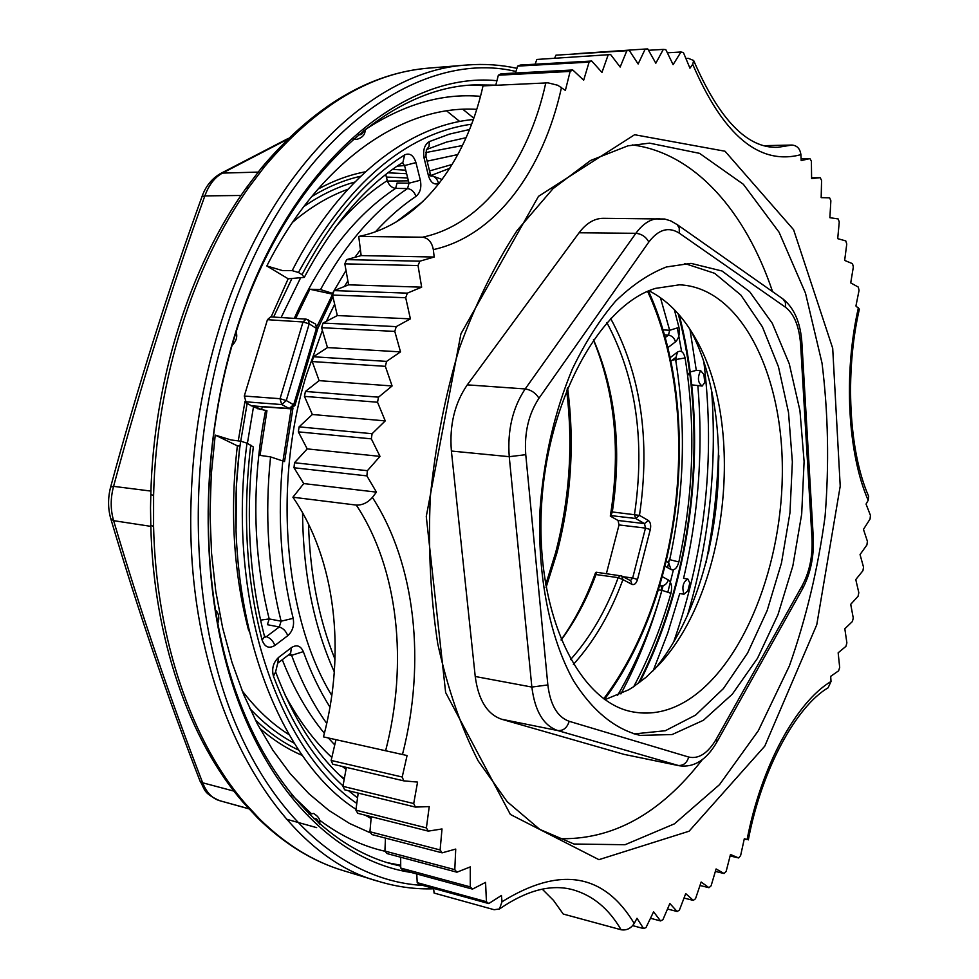 <?xml version="1.0" encoding="UTF-8"?>
<svg xmlns="http://www.w3.org/2000/svg" width="979" height="979" viewBox="0 0 979 979"><rect width="100%" height="100%" fill="white"/><g stroke="black" fill="none" stroke-linecap="round" stroke-linejoin="round"><path stroke-width="1.47" d="M542.268 889.165L553.502 900.386L563.243 914.043L621.09 929.756C626.499 930.625 630.868 928.52 634.208 923.442L636.986 918.278L643.582 928.557L632.679 925.632M292.905 497.222L303.747 483.577L376.438 492.131L372.399 497.418C367.749 502.692 362.389 505.25 356.307 505.091L292.905 497.222C335.528 559.168 346.174 651.378 323.474 736.881L407.068 755.543L402.21 777.02L331.147 760.438L332.713 764.171L403.74 780.85L417.568 782.086L413.713 803.551L342.919 786.333L344.657 789.796L415.414 807.088L429.243 806.586L426.391 827.891L355.891 810.147L357.788 813.304L428.251 831.122L442.006 828.956L440.122 849.956L369.927 831.746L371.971 834.585L442.116 852.844L455.724 849.074L454.794 869.646L384.918 851.069L387.072 853.59L456.912 872.203L470.275 866.904L470.275 886.901L400.717 868.055L402.981 870.233L472.49 889.116L485.56 882.373L486.441 901.708L417.213 882.666L419.563 884.514L488.741 903.568L501.432 895.479L502.019 901.757L499.474 908.953L494.162 909.724L434.089 893.056L433.611 888.381M634.049 733.932L665.316 730.726L695.604 715.086L723.432 688.567L747.601 653.03L767.181 610.48L781.462 563.035L789.967 512.788L792.366 461.892L788.511 412.489L778.452 366.746L762.408 326.876L740.858 295.034L714.609 273.3L684.737 263.51M666.442 266.961L690.99 263.363L722.086 271.024L749.608 291.644L772.284 323.303L789.245 363.747L799.941 410.617L804.102 461.513L801.691 514.061L792.855 565.911L777.95 614.751L757.513 658.267L732.329 694.16L703.424 720.263L672.132 734.544L640.131 735.4C614.91 729.159 592.76 711.023 573.657 680.992C549.978 638.577 537.3 576.374 540.004 509.826C543.688 458.882 554.469 411.951 572.372 369.022C585.148 342.528 599.527 319.937 615.51 301.238C632.055 285.122 649.04 273.692 666.442 266.961M655.514 288.377L679.438 284.816C739.561 287.239 781.719 370.943 782.331 467.105C783.31 563.317 744.138 664.765 687.258 700.438C669.612 711.317 651.659 715.172 633.413 711.99C579.703 703.265 536.064 615.926 541.363 509.019C546.209 402.149 599.417 305.093 655.514 288.377M557.589 838.636C611.789 840.569 659.993 814.271 702.224 759.753M772.566 291.632C745.925 212.235 695.335 153.128 632.336 144.929M828.112 687.796L831.024 681.457C796.478 702.09 761.307 765.811 747.099 839.529L744.309 838.734L740.601 855.658L738.619 857.947L730.481 854.508L726.149 871.42L724.081 873.513L716.09 868.96L711.109 885.811L708.955 887.708L701.16 882.018L695.518 898.722L693.303 900.399L685.728 893.582L679.426 910.054L677.15 911.51L669.856 903.531L662.905 919.722L660.556 920.933L653.593 911.804L645.981 927.602L643.582 928.557M831.024 681.457L830.681 676.354L838.611 670.811L839.688 667.421L838.159 652.797L845.917 646.373L846.884 642.922L844.828 628.751L852.415 621.494L853.26 617.982L850.714 604.324L858.081 596.248L858.816 592.699L855.781 579.568L862.927 570.708L863.527 567.122L860.039 554.567L866.917 544.936L867.406 541.326L863.466 529.382L870.062 519.017L870.441 515.395L866.048 504.075L868.189 500.33L868.667 496.304M859.366 309.107L855.927 306.011L859.048 290.408L858.302 287.08L850.727 282.894L853.358 266.888L852.489 263.657L844.657 260.426L846.762 244.04L845.77 240.907L837.706 238.656L839.26 221.952L838.146 218.929L829.874 217.693L830.865 200.719L829.617 197.819L821.173 197.636L821.577 180.43L820.206 177.676L811.603 178.557L811.395 161.192L809.902 158.586L801.189 160.568L800.908 154.67C800.112 148.747 797.139 145.528 791.974 145.051L764.623 145.663M685.9 58.507L688.433 58.373L693.67 60.514L692.716 64.308L689.95 68.187L683.403 52.536L680.968 51.997L673.111 64.651L665.818 49.635L663.321 49.403L655.82 63.219L647.768 48.95L645.21 49.036L638.137 63.99L629.35 50.565L555.937 55.179L629.35 50.565M626.744 50.981L620.16 67.037L610.639 54.567L536.847 59.45L610.639 54.567M608.008 55.326L601.963 72.422L591.744 61.028L520.302 65.042L517.61 66.119L589.101 62.118L591.744 61.028M589.101 62.118L583.668 80.205L572.776 69.974L501.04 73.792L498.348 75.212L570.133 71.43L572.776 69.974M570.133 71.43L565.385 90.411L557.797 85.271L548.02 82.848L483.026 85.883C465.661 163.97 418.89 224.472 358.73 236.453L422.5 237.199C428.264 238.007 431.874 242.143 433.33 249.621L434.186 257.024L419.856 261.185L346.652 259.619L361.153 255.592L358.73 236.453M303.747 483.577L294.006 467.766L294.508 462.737L307.21 448.896L298.35 431.861L299.097 426.868L312.35 414.496L304.445 396.373L305.424 391.453L319.13 380.635L312.215 361.557L313.427 356.76L327.476 347.582L321.589 327.696L323.033 323.058L337.327 315.556L332.505 295.058L334.133 290.604L348.597 284.828L344.828 263.853L418.033 265.554L419.856 261.185M418.033 265.554L421.655 287.165L407.35 293.137L334.133 290.604M332.505 295.058L405.71 297.726L407.35 293.137M405.71 297.726L410.397 318.86L396.226 326.619L323.033 323.058M321.589 327.696L394.794 331.404L396.226 326.619M394.794 331.404L400.509 351.877L386.583 361.386L313.427 356.76M312.215 361.557L385.359 366.33L386.583 361.386M385.359 366.33L392.102 385.971L378.518 397.168L305.424 391.453M304.445 396.373L377.527 402.234L378.518 397.168M377.527 402.234L385.249 420.897L372.106 433.709L299.097 426.868M298.35 431.861L371.335 438.849L372.106 433.709M371.335 438.849L380.011 456.373L367.394 470.691L294.508 462.737M294.006 467.766L366.88 475.88L367.394 470.691M366.88 475.88L376.438 492.131M403.74 780.85L402.21 777.02M415.414 807.088L413.713 803.551M428.251 831.122L426.391 827.891M442.116 852.844L440.122 849.956M456.912 872.203L454.794 869.646M472.49 889.116L470.275 886.901M488.741 903.568L486.441 901.708M659.552 218.525C650.888 218.635 642.995 223.567 635.873 233.308C641.624 233.883 645.944 236.796 648.832 242.021C658.475 229.367 668.633 226.418 679.304 233.161L679.218 227.948L677.125 224.595L670.86 220.936L664.68 219.015L603.101 218.317C594.29 218.427 586.274 223.249 579.066 232.782L467.289 384.857C454.623 403.275 449.324 425.339 451.392 451.038L475.231 676.501C478.388 700.022 487.199 714.266 501.652 719.247L624.1 754.381L679.279 765.762C693.989 767.805 706.495 759.961 716.775 742.229L716.432 738.864C708.001 753.218 698.761 759.276 688.714 757.048L569.178 721.303C557.418 717.056 550.308 704.929 547.848 684.933L531.854 687.062C534.877 711.072 543.492 725.561 557.7 730.542L679.279 765.762M604.949 699.667L628.616 689.828L633.083 687.062L646.128 677.223L658.524 665.194C728.376 591.683 746.598 422.585 694.013 335.883C681.714 314.871 666.711 299.831 649.004 290.787M691.003 330.963C739.598 424.813 722.012 588.024 654.547 669.367M344.828 263.853L346.652 259.619M495.766 85.259L498.348 75.212M515.48 73.021L517.61 66.119M535.109 64.21L536.847 59.45M554.812 57.822L555.937 55.179M574.477 53.821L645.21 49.036M417.213 882.666L416.76 873.978M400.717 868.055L400.668 857.212M384.918 851.069L385.457 838.097M369.927 831.746L371.261 816.706M355.891 810.147L358.192 793.1M342.919 786.333L346.382 767.389M331.147 760.438L335.956 739.683M385.628 750.734L402.467 754.503M747.099 839.529L744.211 839.138M307.21 448.896L380.011 456.373M312.35 414.496L385.249 420.897M319.13 380.635L392.102 385.971M327.476 347.582L400.509 351.877M337.327 315.556L410.397 318.86M348.597 284.828L421.655 287.165M361.153 255.592L434.186 257.024M648.514 50.284L663.321 49.403M667.348 52.793L680.968 51.997M801.103 158.745L809.902 158.586M811.603 177.774L820.206 177.676M738.619 857.947L730.114 855.952M724.081 873.513L715.368 871.42M708.955 887.708L699.985 885.481M693.303 900.399L684.027 898.049M677.15 911.51L667.507 909.014M660.556 920.933L650.472 918.265M333.068 293.516L320.5 289.588C345.342 244.163 374.357 210.485 407.558 188.58L395.626 188.372C391.71 187.833 388.932 185.239 387.28 180.589L385.738 174.543M397.131 166.149L404.572 165.561L409.014 183.195L420.346 180.234C421.68 187.454 420.236 192.826 416.002 196.375C414.288 191.749 411.474 189.143 407.558 188.58L409.014 183.195L397.07 183.024L395.626 188.372C354.949 215.258 321.173 258.591 294.275 318.383M430.919 175.571C434.737 176.196 437.295 178.863 438.616 183.587C433.966 185.055 430.576 182.437 428.447 175.718L430.246 173.821L431.36 176.159L430.148 175.743M561.053 639.911C575.077 620.197 586.58 597.802 595.55 572.703L596.187 572.299M623.011 576.692L632.667 578.026L645.479 528.097L619.034 524.94L606.393 573.633M619.034 524.94L618.03 520.485L644.512 523.606L635.604 518.466L610.957 515.603L612.303 511.956L639.483 515.358L648.355 520.522C650.497 522.235 651.145 525.233 650.301 529.517L637.525 579.433C636.228 583.521 634.38 585.161 631.981 584.377L622.925 579.617C610.59 613.307 594.069 641.575 573.364 664.435M610.957 515.603L610.309 516.092L618.03 520.485M610.309 516.092C620.772 451.845 615.13 393.093 593.396 339.835M110.774 518.711C138.112 610.663 167.862 698.1 200.01 781.022L202.665 782.796C206.471 792.452 212.076 798.387 219.504 800.638L248.715 808.703M262.617 406.811L261.356 409.418L266.961 410.715L260.047 455.382L270.559 456.899L284.546 461.562L292.966 408.072M260.573 620.135L269.201 618.936L267.389 624.7L279.296 626.976L281.108 621.188L293.174 618.324C294.434 625.483 292.623 631.271 287.74 635.701C285.99 631.137 283.188 628.237 279.296 626.976L266.361 636.668L264.452 636.179M287.74 635.701L274.854 645.467C273.092 640.878 270.265 637.953 266.361 636.668L264.82 637.305M402.283 162.722L404.572 165.561L415.953 162.6L420.346 180.234M670.101 357.714L677.517 352.036C681.151 350.029 683.672 351.999 685.08 357.959L672.243 360.137M685.08 357.959C695.812 425.253 693.732 493.257 678.851 561.97L669.709 559.645C684.321 492.437 686.316 425.926 675.694 360.137L674.825 358.155M295.682 318.469L309.841 289.246L332.603 294.19L317.294 325.885M291.191 408.72L283.004 460.815M326.741 723.432C312.888 704.048 301.177 681.347 291.632 655.33L288.499 654.939M344.18 779.431C316.033 754.258 293.174 718.402 275.601 671.851L277.718 663.211L290.628 653.311L291.399 647.621C296.649 644.353 300.626 645.699 303.331 651.635L291.632 655.33L290.237 653.593M266.961 410.715L265.554 410.58C251.481 483.589 252.704 553.037 269.201 618.936L281.108 621.188C268.111 569.864 264.587 515.101 270.559 456.899M370.87 833.068L349.491 823.437L328.773 810.331L308.936 793.736L290.249 773.716L272.957 750.355L257.318 723.836L243.575 694.356L231.937 662.196L222.612 627.686L215.772 591.23L211.55 553.257L210.02 514.232L211.256 474.668L215.221 435.08L231.081 439.963L240.638 441.186L247.002 443.144L253.316 446.926C245.472 514.354 249.217 577.573 264.55 636.558L264.538 637.317M288.169 278.782L304.285 277.4L302.034 274.658L298.448 272.48L292.183 270.632L282.454 270.571L266.826 265.97L288.169 278.782L271.146 316.927M317.722 328.736L332.897 296.71M322.385 330.388L306.292 375.324C272.566 485.462 284.62 618.226 331.808 695.567M422.952 201.503L395.846 222.184M347.875 280.863L344.486 286.468M334.659 304.224L326.386 321.308M249.131 186.989C193.193 265.028 156.236 380.855 153.605 495.398L150.827 494.603L150.521 507.734L150.803 525.319L153.581 526.396C156.089 640.082 192.227 742.461 245.313 803.612L260.096 819.484L257.881 818.199C284.363 843.971 312.79 861.434 343.164 870.588L379.35 881.589C275.478 854.887 184.187 696.693 191.076 500.453C192.863 441.309 202.188 384.184 219.051 329.079C267.206 170.126 373.635 69.937 467.338 64.993L429.646 68.028C371.726 72.385 316.731 105.206 264.685 166.491L249.131 186.989L245.876 188.433C189.999 266.386 153.434 381.088 150.827 494.603M153.605 495.398L153.581 526.396M220.116 173.76L222.453 173.099C214.695 177.358 208.833 184.958 204.856 195.886L240.981 195.482M220.189 173.724C208.368 180.821 203.816 191.321 202.004 196.583C168.168 290.139 137.721 386.95 110.639 487.016L113.576 486.355C110.394 498.262 110.419 509.704 113.625 520.669L150.827 526.359M446.632 110.884L459.738 121.506M244.811 402.161L251.946 406.052L290.2 408.769L289.258 408.5L293.761 404.498L316.511 328.087L315.532 324.025L306.158 319.13L270.608 316.89M593.494 339.676C615.632 391.184 621.91 448.615 612.303 511.956M316.658 827.634L286.419 819.19M202.004 196.583L204.856 195.886C171.044 289.441 140.621 386.264 113.576 486.355L150.925 491.079M110.639 487.016C107.849 497.834 107.886 508.37 110.749 518.637L113.625 520.669C140.89 612.573 170.566 699.948 202.665 782.796L233.944 791.118M411.156 872.46C342.222 862.132 274.609 801.177 237.102 698.076C199.875 595.036 198.064 454.831 234.532 335.944C284.828 168.412 401.157 70.794 496.928 80.719M711.709 391.6C717.081 467.35 709.077 541.668 687.699 614.531M704.721 382.532L703.913 374.492L704.721 382.532L702.163 386.056L691.774 384.857M687.686 375.679L688.898 373.268M690.244 371.971L696.289 370.368L700.621 370.625L703.913 374.492M659.748 585.699L661.07 585.846L661.951 590.288L658.451 589.909M661.951 329.801L669.648 330.29L660.433 297.64M251.003 405.783L289.258 408.5L281.756 404.572L246.023 401.831L244.285 396.042L267.438 319.692L270.596 316.89M266.826 265.97C320.561 160.042 404.217 104.704 476.736 109.342M675.914 357.323L676.342 360.15M669.367 559.584L667.58 567.636M663.126 585.638C652.846 624.394 638.773 660.482 620.894 693.915M236.086 528.366L236.282 487.261L239.708 445.947L237.616 445.971L215.221 435.08M238.264 440.88L244.995 401.304L246.023 401.831M302.988 321.932L306.158 319.13M315.532 324.025L317.6 329.238L309.193 323.829L286.272 400.546L281.756 404.572L279.994 398.734M674.36 309.658L678.961 327.427L669.648 330.29L668.486 335.112C672.035 335.773 674.36 338.024 675.473 341.867L667.788 347.692M664.374 334.842L668.486 335.112L665.157 337.608M659.895 585.209L661.07 585.846C664.594 585.809 667.017 583.851 668.339 579.96C671.496 582.456 672.365 586.91 670.945 593.311L661.951 590.288C651.047 628.42 636.252 663.456 617.565 695.408M669.709 559.645L667.874 562.289M668.681 562.741L670.982 569.521L665.133 566.278M677.517 352.036L676.012 357.237M428.447 175.718L424.103 158.145L425.914 156.285L426.403 149.579M424.103 158.145C422.744 150.191 424.47 144.684 429.267 141.625L429.096 146.348L426.709 149.42M257.501 408.72L258.162 406.493M320.5 289.588L309.841 289.246M570.549 659.613C590.41 637.39 606.295 610.064 618.19 577.634L596.003 574.551C586.862 599.185 575.236 621.029 561.126 640.082M596.003 574.551L596.333 572.25M302.034 274.658C331.012 219.834 365.204 179.928 404.608 154.927L402.932 162.306M495.79 85.136L475.77 84.867C384.943 86.727 280.838 183.122 234.422 337.474C200.034 449.789 199.924 581.575 232.525 681.898C265.419 782.221 326.839 846.431 391.82 863.967L400.705 866.097M673.907 641.257C705.369 550.663 715.38 457.768 703.938 362.56M687.809 590.973L689.803 583.043L687.809 590.973L684.003 594.204L679.732 593.592L667.776 632.948L653.189 670.725M697.856 385.775C703.277 450.389 698.504 514.599 683.55 578.405L687.821 578.981L689.803 583.043M687.821 578.981C682.999 582.113 681.727 587.18 684.003 594.204M235.144 335.136L232.806 341.671M313.561 818.615C316.303 817.918 317.894 819.374 318.322 822.984M318.175 822.849L318.212 822.017M319.448 823.988C320.782 820.169 318.836 816.657 313.574 813.439L309.107 814.295M245.313 803.612L242.865 802.07L257.893 818.211M245.876 188.433L261.479 167.886L264.685 166.491M343.005 785.868C314.332 759.692 291.155 723.151 273.471 676.244L275.613 671.875M277.755 663.187L278.574 657.435L291.399 647.621M425.914 156.285L430.246 173.785M265.554 410.58L253.463 407.044L247.406 443.352M248.911 630.892L248.544 630.17C233.516 572.519 229.784 511.087 237.359 445.849M274.854 645.467C268.98 648.955 264.734 647.156 262.115 640.082L264.55 636.57M240.638 441.186C218.537 601.143 273.667 756.926 356.001 809.315M365.167 815.164L371.102 818.53M473.334 119.524C409.026 125.251 339.015 178.741 292.183 270.632M259.031 409.21L261.356 409.418M634.208 923.442C603.884 873.146 559.817 865.925 502.019 901.757M499.535 908.916C526.629 890.327 550.969 883.915 572.556 889.666C592.625 895.271 608.803 908.634 621.09 929.756M402.467 754.54C425.987 662.673 415.696 564.173 372.399 497.418M356.307 505.091C398.269 568.505 408.39 662.954 385.604 750.807M649.53 143.142L699.544 153.348L743.367 184.285L779.051 232.194L805.472 293.088L822.03 363.148C828.234 413.162 829.25 464.303 825.064 516.569C818.016 568.542 806.133 618.287 789.417 665.83L758.309 730.75L719.528 784.632L674.445 823.828L625.055 844.718L574.012 844.033L539.759 829.372L507.244 801.74L478.156 760.879C461.023 727.324 447.562 688.323 437.772 643.876C430.552 597.055 428.056 548.081 430.307 496.965C435.374 445.788 444.943 396.556 459.016 349.27C475.353 304.261 494.738 264.66 517.145 230.444L552.988 188.69L590.557 160.495L627.931 145.822L649.53 143.142M634.612 134.723L538.487 196.351L460.925 333.839L426.269 516.459L445.641 692.532L510.377 814.455L598.928 859.66L689.069 831.22L764.77 746.145L816.767 624.749L840.215 486.159L832.701 348.279L793.59 229.71L725.023 151.231L634.612 134.723M858.399 307.736C843.249 374.162 847.777 453.828 868.189 500.33M692.716 64.308C723.31 135.518 759.374 165.635 800.908 154.67M433.33 249.621C495.313 236 543.259 170.933 561.505 87.4M547.848 684.933L525.76 454.684C524.193 432.816 528.599 414.007 538.976 398.233C535.684 392.958 531.083 389.862 525.185 388.944C512.629 407.815 507.306 430.405 509.239 456.679L531.854 687.062L475.231 676.501M525.76 454.684L509.239 456.679L451.392 451.038M579.066 232.782L635.873 233.308L525.185 388.944L467.289 384.857M538.976 398.233L648.832 242.021M679.304 233.161L785.574 307.284C794.25 314.1 799.256 326.496 800.614 344.486L812.019 539.111C812.729 556.427 809.511 571.858 802.339 585.405L716.432 738.864M676.624 224.191L782.857 298.876C794.287 308.006 800.651 322.862 801.936 343.433L813.292 537.655C814.112 556.635 810.502 573.731 802.474 588.942L802.339 585.405M813.292 537.655L812.019 539.111M688.714 757.048C686.854 763.094 683.256 765.884 677.921 765.431L624.1 754.381M801.936 343.433L800.614 344.486M569.178 721.303C567.122 727.886 563.292 730.97 557.7 730.542L501.652 719.247M782.857 298.876L785.403 302.438L785.574 307.284M791.974 145.051L777.84 147.315C747.369 148.624 719.32 119.707 693.695 60.588M545.805 82.823C528.354 162.832 482.035 224.852 422.5 237.199M308.495 523.998C310.062 574.392 318.909 619.487 335.014 659.283M603.7 698.786C682.73 594.4 702.579 410.213 647.609 291.387M610.639 318.481C640.939 374.419 650.558 440.036 639.483 515.358L635.604 518.466L634.49 514.501C645.283 441.284 636.081 377.319 606.87 322.605M298.803 750.159C283.457 742.988 268.931 732.867 255.225 719.785M311.603 196.644C327.769 186.781 344.118 179.977 360.651 176.244M387.953 172.818L406.615 173.687M442.165 179.475L431.029 175.486M405.734 170.187L392.555 169.391M365.412 171.802C349.43 174.788 333.545 180.638 317.759 189.314M259.692 728.254C273.263 740.1 287.532 749.18 302.511 755.519M282.809 460.717C277.363 516.545 280.814 569.08 293.174 618.324M247.002 443.144C225.965 598.12 277.828 749.486 356.797 803.429M638.345 683.428C693.768 575.432 709.322 431.09 678.178 313.769M471.633 124.186C405.441 133.633 347.716 183.073 298.448 272.48M404.608 154.927C409.736 152.663 413.517 155.22 415.953 162.6M416.002 196.375C401.941 205.749 388.43 217.546 375.471 231.766M360.431 249.853L354.9 257.33M346.003 270.437L332.579 293.223M262.115 640.082C246.292 579.287 242.511 514.256 250.759 444.992M662.355 576.704L668.339 579.96M670.945 593.311C661.474 626.597 649.065 657.704 633.743 686.634M678.851 561.97C677.089 568.163 674.47 570.671 670.982 569.521M678.961 327.427C680.001 333.741 678.839 338.563 675.473 341.867M429.267 141.625L449.459 134.111L469.565 129.509M439.277 183.281L438.616 183.587M357.543 797.897L348.548 790.738M273.471 676.244C271.526 668.767 273.227 662.502 278.574 657.435M303.331 651.635C310.784 672.218 319.668 690.721 329.972 707.156M287.275 139.434L222.453 173.099L258.064 172.108M473.799 118.214L462.896 109.318M556.17 553.294C570.378 498.8 574.049 444.013 567.171 388.92M407.692 177.97L386.387 177.064M354.704 182.094C337.4 186.891 320.402 195.09 303.723 206.667M249.669 708.306C263.51 723.175 278.366 734.801 294.251 743.183M292.525 222.331C310.367 207.181 328.809 196.167 347.851 189.302M387.427 181.054L408.427 180.846M567.587 387.904C574.771 443.071 571.234 497.993 556.99 552.67L546.086 587.437M289.086 734.678C271.942 723.909 256.265 709.224 242.058 690.623M260.096 819.484C286.064 844.73 313.757 861.765 343.164 870.588M334.328 671.986C313.696 626.279 303.111 573.192 302.56 512.727M303.38 484.042L303.441 483.075M306.66 449.508L306.831 448.174M290.2 408.769L294.899 405.526L286.272 400.546L280.043 398.698L303.013 321.969L267.438 319.692M303.013 321.969L309.193 323.829L308.214 319.754M630.476 580.633L632.667 578.026L637.525 579.433M650.301 529.517L645.479 528.097L644.512 523.606L648.355 520.522M292.011 278.317L273.582 317.086M427.125 161.168L457.903 154.547M452.237 164.435L429.536 170.946M462.516 145.516L425.694 152.577M219.504 800.638L248.813 808.813L219.492 800.626C202.42 792.843 205.247 789.368 200.034 781.083M515.957 71.479C414.007 46.906 281.316 145.663 225.525 331C186.353 458.05 190.073 608.608 232.329 715.722C274.866 822.947 349.319 881.516 422.757 885.395M706.092 562.411C713.728 524.132 717.888 485.474 718.586 446.436M291.448 794.667L311.138 813.439M319.276 819.937C340.362 835.723 362.303 846.174 385.09 851.277M667.911 591.867L673.405 569.827M681.629 351.62L677.431 328.442M480.469 96.334C442.496 93.029 404.033 104.153 365.094 129.705M487.285 85.675L471.058 85.161M696.289 370.368L689.975 329.348M387.28 862.67L400.705 865.265M282.27 659.711C293.676 688.653 307.712 713.189 324.392 733.32M328.357 737.97L334.745 744.909M346.028 769.335L342.234 766.41M331.832 757.477C314.002 740.981 298.314 719.969 284.779 694.429M339.383 774.964L344.327 778.66M430.907 175.535L449.851 168.266M244.285 396.042L280.043 398.698M281.108 317.551L300.418 278.232M335.075 227.715C351.534 208.209 368.936 192.496 387.28 180.589M247.087 403.776L240.748 441.199M217.154 620.833L216.016 614.506M358.669 134.674C361.129 135.237 362.817 133.854 363.76 130.537M365.106 129.473C365.412 134.368 362.634 137.672 356.772 139.373L353.982 138.675M702.163 386.056C697.794 382.813 697.281 377.674 700.621 370.625M618.19 577.634L620.429 575.579L621.653 575.97L622.925 579.617L618.19 577.634M596.138 572.213L621.653 575.97L630.709 580.755L631.981 584.377M828.173 687.747C796.943 705.957 761.907 768.136 748.335 839.884M859.354 309.168C844.51 373.77 849.087 452.004 868.642 496.255M802.474 588.942L716.775 742.229M317.6 329.238L294.899 405.526M288.34 138.382L220.251 173.687M668.559 562.668L666.332 561.42M675.902 357.323L670.848 361.214M426.697 149.457L446.485 142.09L466.126 137.684M356.772 139.373L353.052 139.483M304.285 277.4C332.468 224.546 365.326 186.206 402.858 162.355M236.135 331.991C237.652 336.788 236.282 341.304 232.023 345.526M217.693 623.745C219.7 617.859 218.868 613.197 215.209 609.733M150.803 525.344C153.348 638.186 189.216 740.21 242.865 802.07M261.479 167.886C313.855 106.038 369.903 72.752 429.646 68.028M639.654 682.449C694.197 574.649 709.579 431.959 679.242 315.005M379.35 881.589C397.401 886.998 415.512 889.397 433.648 888.797M708.368 553.404C714.315 521.109 717.827 488.558 718.892 455.737M516.924 68.334C500.869 64.798 484.348 63.672 467.338 64.993M648.49 291.008C703.044 410.715 683.293 594.02 604.496 699.349M545.646 584.891L555.595 552.78C569.643 498.923 573.315 444.76 566.608 390.291"/></g></svg>
